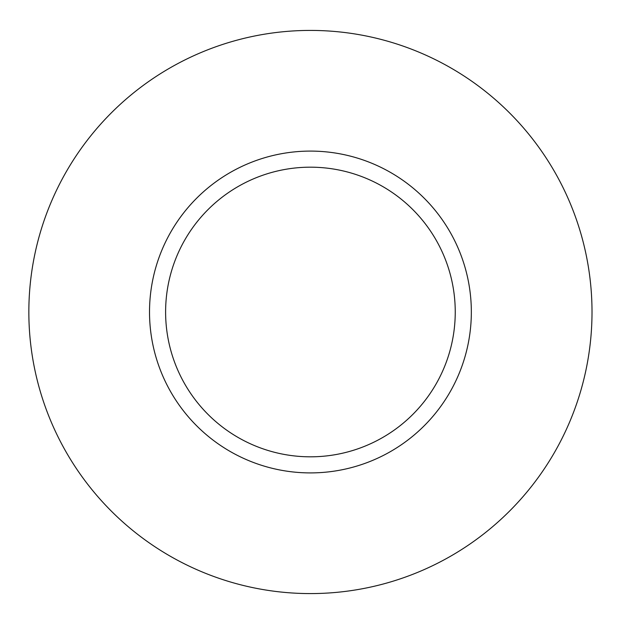 <?xml version="1.0" encoding="UTF-8"?>
<svg xmlns="http://www.w3.org/2000/svg" width="624" height="624" viewBox="0 0 624 624"><rect width="100%" height="100%" fill="white"/><g stroke="black" fill="none" stroke-linecap="round" stroke-linejoin="round"><path stroke-width="0.94" d="M592.012 312A281.588 281.588 0 0 1 169.634 555.859A281.588 281.588 0 0 1 169.634 68.141A281.588 281.588 0 0 1 592.012 312M471.338 312A160.906 160.906 0 0 0 310.424 151.094A160.906 160.906 0 0 0 149.518 312A160.906 160.906 0 0 0 310.424 472.906A160.906 160.906 0 0 0 471.338 312M165.61 312A144.815 144.815 0 0 0 382.832 437.416A144.815 144.815 0 0 0 382.832 186.584A144.815 144.815 0 0 0 165.61 312"/></g></svg>
